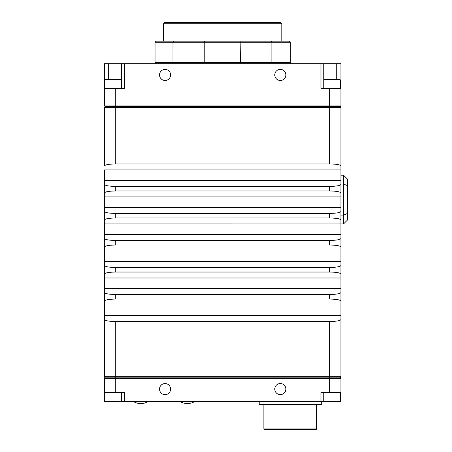 <?xml version="1.0" encoding="UTF-8"?>
<svg xmlns="http://www.w3.org/2000/svg" width="452" height="452" viewBox="0 0 452 452"><rect width="100%" height="100%" fill="white"/><g stroke="black" fill="none" stroke-linecap="round" stroke-linejoin="round"><path stroke-width="0.68" d="M323.79 79.58L339.893 79.439L340.333 79.885L323.79 79.885M121.588 79.885L105.045 79.885L105.045 88.304L124.407 88.304L124.407 63.675L320.976 63.675L320.976 88.304L340.333 88.304L340.333 79.885M121.588 79.58L105.491 79.439L105.045 79.885M323.79 401.031L340.333 401.031L340.333 392.607L320.976 392.607L320.976 401.472L124.407 401.472L124.407 392.607L115.723 392.607L115.723 378.392L104.463 378.392L104.463 401.472L105.491 401.472L105.045 401.031L121.588 401.031M104.463 392.607L115.723 392.607L105.045 392.607L105.045 401.031M105.491 401.472L121.588 401.331M323.79 392.607L323.79 401.472L340.921 401.472L340.921 378.392L329.661 378.392L329.661 392.607L340.921 392.607M105.587 105.898L105.587 106.463L339.791 106.463A1.124 1.124 0 0 1 340.921 107.587L340.921 169.895L104.463 169.895L104.463 376.702A1.124 1.124 0 0 0 105.587 377.827L339.791 377.827L105.587 377.827L105.587 378.392M323.79 88.304L323.79 63.675L340.921 63.675L340.921 105.898L329.661 105.898L329.661 106.463L105.587 106.463A1.124 1.124 0 0 0 104.463 107.587L104.463 165.924C105.175 164.726 108.932 164.065 115.723 163.94L115.723 107.587L329.661 107.587L329.661 106.463L339.791 106.463A1.124 1.124 0 0 1 340.921 107.587L329.661 107.587L329.661 163.94L115.723 163.94M339.791 377.827A1.124 1.124 0 0 0 340.921 376.702L340.921 315.569L340.921 376.702A1.124 1.124 0 0 1 339.791 377.827L339.791 378.392M340.921 376.702L104.463 376.702L104.463 315.569L340.921 315.569L340.921 169.895M104.463 165.924L104.463 107.587L115.723 107.587L115.723 105.898L104.463 105.898L104.463 63.675L121.588 63.675L121.588 88.304M329.661 163.94C336.446 164.065 340.203 164.726 340.921 165.924M340.921 319.541C340.203 320.739 336.446 321.4 329.661 321.525L329.661 378.392L115.723 378.392L115.723 321.525L329.661 321.525M115.723 321.525C108.932 321.4 105.175 320.739 104.463 319.541M340.921 180.45L104.463 180.45L104.463 184.422C105.175 185.619 108.932 186.28 115.723 186.41L329.661 186.41L329.661 190.964C336.446 191.089 340.203 191.75 340.921 192.947M340.921 184.422C340.203 185.619 336.446 186.28 329.661 186.41M340.921 196.919L104.463 196.919L104.463 192.947C105.175 191.75 108.932 191.089 115.723 190.964L329.661 190.964M340.921 207.474L104.463 207.474L104.463 223.943L343.548 223.949L343.548 215.084L340.921 215.084M340.921 211.446C340.203 212.643 336.446 213.304 329.661 213.434L115.723 213.434C108.932 213.304 105.175 212.643 104.463 211.446M104.463 216.649L104.463 219.971C105.175 218.774 108.932 218.113 115.723 217.988L329.661 217.988C336.446 218.113 340.203 218.774 340.921 219.971M329.661 240.458C336.446 240.328 340.203 239.667 340.921 238.47L340.921 234.498L104.463 234.498L104.463 238.47C105.175 239.667 108.932 240.328 115.723 240.458L329.661 240.458L329.661 245.012C336.446 245.137 340.203 245.798 340.921 246.995L340.921 250.967L104.463 250.967L104.463 246.995C105.175 245.798 108.932 245.137 115.723 245.012L329.661 245.012M329.661 267.482C336.446 267.352 340.203 266.691 340.921 265.493L340.921 261.522L104.463 261.522L104.463 265.493C105.175 266.691 108.932 267.352 115.723 267.482L329.661 267.482L329.661 272.036C336.446 272.16 340.203 272.822 340.921 274.019L340.921 277.991L104.463 277.991L104.463 274.019C105.175 272.822 108.932 272.16 115.723 272.036L329.661 272.036M329.661 294.501C336.446 294.376 340.203 293.715 340.921 292.517L340.921 288.545L104.463 288.545L104.463 292.517C105.175 293.715 108.932 294.376 115.723 294.501L329.661 294.501L329.661 299.06C336.446 299.184 340.203 299.846 340.921 301.043L340.921 305.015L104.463 305.015L104.463 301.043C105.175 299.846 108.932 299.184 115.723 299.06L329.661 299.06M165.059 383.545A5.543 5.543 0 0 0 159.522 389.087A5.543 5.543 0 0 0 165.059 394.63A5.543 5.543 0 0 0 170.602 389.087A5.543 5.543 0 0 0 165.059 383.545M280.319 383.545A5.543 5.543 0 0 0 274.776 389.087A5.543 5.543 0 0 0 280.319 394.63A5.543 5.543 0 0 0 285.862 389.087A5.543 5.543 0 0 0 280.319 383.545M320.976 401.472L323.79 401.472M121.588 392.607L121.588 401.472L124.407 401.472M263.872 428.959L316.626 428.959A0.441 0.441 0 0 1 316.18 429.4L264.318 429.4A0.441 0.441 0 0 1 263.872 428.959L263.872 404.975M320.835 401.472A0.441 0.441 0 0 1 321.282 401.913L321.282 404.529A0.441 0.441 0 0 1 320.835 404.975L259.663 404.975A0.441 0.441 0 0 1 259.216 404.529L259.216 401.913A0.441 0.441 0 0 1 259.663 401.472M316.626 428.959L316.626 404.975M104.463 227.915L104.463 234.113M340.921 175.184L343.548 175.184L343.548 215.084L347.537 213.429L347.537 185.704L343.548 184.049L340.921 184.049M347.537 213.429L347.537 219.96L343.548 223.949M347.537 185.704L347.537 179.173L343.548 175.184M194.863 401.472A14.3 14.3 0 0 1 179.952 401.472M148.25 401.472A14.3 14.3 0 0 1 133.334 401.472M165.059 80.479A5.543 5.543 0 0 0 170.602 74.936A5.543 5.543 0 0 0 165.059 69.393A5.543 5.543 0 0 0 159.522 74.936A5.543 5.543 0 0 0 165.059 80.479M280.319 80.479A5.543 5.543 0 0 0 285.862 74.936A5.543 5.543 0 0 0 280.319 69.393A5.543 5.543 0 0 0 274.776 74.936A5.543 5.543 0 0 0 280.319 80.479M124.407 63.675L121.588 63.675M323.79 63.675L320.976 63.675M329.661 88.304L329.661 105.898L115.723 105.898L115.723 88.304M340.921 88.304L339.689 88.304M339.791 105.898L339.791 106.463M281.805 41.155L281.805 23.724L163.573 23.724L163.573 41.155M281.805 23.724L280.681 22.6L164.703 22.6L163.573 23.724M161.466 41.155L289.218 41.155L173.8 41.155L172.975 42.285L204.231 42.285L204.231 62.551L155.036 62.551L155.036 42.285L172.975 42.285L172.975 62.551M204.541 41.155L204.231 42.285L290.342 42.285L290.342 62.551L204.231 62.551M240.142 41.155L240.436 62.551M271.064 41.155L271.884 42.285L271.884 62.551M289.026 41.155L290.15 42.285L290.15 62.551M173.8 41.155L156.166 41.155L155.036 42.285M290.342 42.285L289.218 41.155M329.661 213.434L329.661 217.988M115.723 299.06L115.723 294.501M115.723 272.036L115.723 267.482M115.723 245.012L115.723 240.458M115.723 217.988L115.723 213.434M115.723 190.964L115.723 186.41M321.282 401.913L259.216 401.913M321.282 404.529L259.216 404.529M336.717 63.675L336.717 79.439M108.661 79.439L108.661 63.675M339.893 401.472L340.333 401.031M155.132 62.551L155.132 63.675M290.252 62.551L290.252 63.675"/></g></svg>
